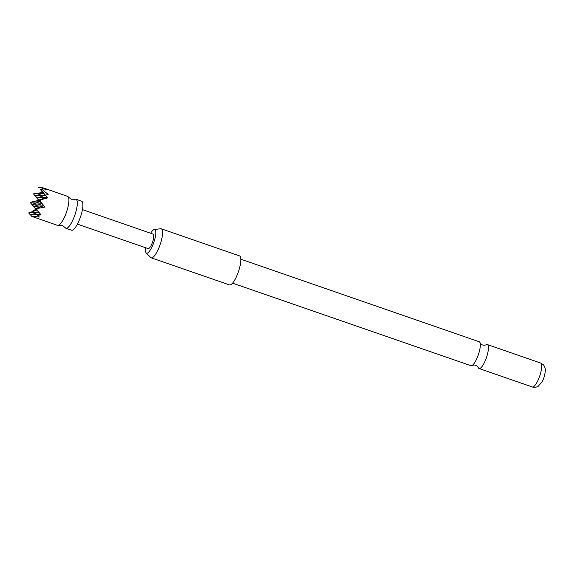 <?xml version="1.0" encoding="UTF-8"?>
<svg xmlns="http://www.w3.org/2000/svg" width="574" height="574" viewBox="0 0 574 574"><rect width="100%" height="100%" fill="white"/><g stroke="black" fill="none" stroke-linecap="round" stroke-linejoin="round"><path stroke-width="0.86" d="M41.055 190.367L45.195 195.189L40.524 189.434L42.498 188.753L47.405 189.52L43.473 187.992L67.596 196.351A15.354 4.111 109.1 0 1 68.098 196.688A15.354 4.111 109.1 0 1 68.299 196.947L71.291 199.25L75.065 199.293A15.354 4.111 109.1 0 1 75.983 199.257A15.354 4.111 109.1 0 1 76.486 199.594A15.354 4.111 109.1 0 1 74.484 216.14A15.354 4.111 109.1 0 1 65.931 228.273A15.354 4.111 109.1 0 1 65.436 227.935A15.354 4.111 109.1 0 1 65.235 227.67L62.243 225.367L58.469 225.331A15.354 4.111 109.1 0 1 57.544 225.367L31.735 216.369L30.58 214.949L38.566 212.193L28.7 212.911L36.679 210.163L33.163 210.421L33.801 211.153M240.858 259.204L479.233 341.767A12.671 3.394 109.1 0 1 479.649 342.039A12.671 3.394 109.1 0 1 479.993 342.621A12.671 3.394 109.1 0 1 477.676 356.533A12.671 3.394 109.1 0 1 472.065 365.502A12.671 3.394 109.1 0 1 470.945 365.703L232.563 283.14M43.473 187.992L39.721 187.031L38.645 187.404L41.084 187.224M30.322 214.841L28.7 212.911L30.644 215.028M36.054 209.481L30.135 202.378L38.745 200.304L33.45 193.876L39.993 201.661L30.135 202.378L36.054 209.481L33.163 210.421M42.684 192.477L33.45 193.876L43.308 193.151L45.195 195.189L35.33 195.906L43.308 193.151L40.976 190.374M68.299 196.947A15.354 4.111 109.1 0 1 66.462 212.208A15.354 4.111 109.1 0 1 58.469 225.331M75.983 199.257L81.58 201.194A15.354 4.111 109.1 0 1 82.075 201.531A15.354 4.111 109.1 0 1 80.073 218.077A15.354 4.111 109.1 0 1 71.528 230.21L65.931 228.273M145.631 247.753A12.492 3.344 -70.9 0 0 146.148 252.89A12.492 3.344 -70.9 0 0 146.176 252.926A12.492 3.344 -70.9 0 0 153.222 244.05A12.492 3.344 -70.9 0 0 155.138 229.83A12.492 3.344 -70.9 0 0 154.284 229.514A12.492 3.344 -70.9 0 0 150.661 233.245M154.284 229.514L160.713 228.739A15.354 4.111 109.1 0 1 161.258 228.789A15.354 4.111 109.1 0 1 161.76 229.126A15.354 4.111 109.1 0 1 159.751 245.672A15.354 4.111 109.1 0 1 151.206 257.805A15.354 4.111 109.1 0 1 150.747 257.511A15.354 4.111 109.1 0 1 150.704 257.468M151.206 257.805L229.492 284.919A15.354 4.111 -70.9 0 0 238.038 272.786A15.354 4.111 -70.9 0 0 240.04 256.241A15.354 4.111 -70.9 0 0 239.537 255.904L161.258 228.789M472.065 365.502C473.607 364.956 474.798 364.892 475.631 365.301C476.542 365.495 477.432 366.284 478.307 367.661A12.671 3.394 -70.9 0 0 478.651 368.243A12.671 3.394 -70.9 0 0 479.068 368.515A12.671 3.394 -70.9 0 0 485.798 359.346A12.671 3.394 -70.9 0 0 487.771 344.852A12.671 3.394 -70.9 0 0 487.355 344.579A12.671 3.394 -70.9 0 0 486.228 344.78C484.693 345.326 483.502 345.397 482.669 344.981C481.758 344.787 480.869 343.998 479.993 342.621M82.434 209.61L153.15 234.106A7.677 2.059 109.1 0 1 153.402 234.278A7.677 2.059 109.1 0 1 152.404 242.551A7.677 2.059 109.1 0 1 148.128 248.614L77.404 224.118M40.417 199.874L39.097 199.974L47.075 197.219L37.21 197.937L43.76 205.722L33.895 206.446L41.88 203.691L32.015 204.409L40.445 214.231L30.58 214.949L31.462 215.996L39.341 217.065L37.597 215.214L40.445 214.231L35.782 208.477L36.657 209.524L38.214 208.297L35.782 208.477L43.76 205.722L39.097 199.974L40.711 201.897L40.417 199.874L47.699 197.901L45.411 195.167L48.18 194.385L41.852 189.341L40.524 189.434L45.411 195.167M41.852 189.341L42.498 188.753M38.214 208.297L45.016 207.078L40.711 201.897M37.597 215.214L41.07 214.906L36.657 209.524M31.735 216.369L31.462 215.996M38.745 200.304L39.993 201.661L32.015 204.409L41.07 214.906M45.016 207.078L35.33 195.906L41.88 203.691L37.21 197.937L45.195 195.189L47.699 197.901M541.031 363.306A12.671 3.394 -70.9 0 0 540.622 363.026L543.334 364.799C544.812 366.492 545.465 368.608 545.3 371.148C544.647 375.905 543.571 379.457 542.071 381.803L538.197 386.252C538.39 386.338 534.99 388.046 532.328 386.969A12.671 3.394 -70.9 0 0 539.381 376.953A12.671 3.394 -70.9 0 0 541.031 363.306M540.622 363.026L487.355 344.579M532.328 386.969L479.068 368.515M146.176 252.926L150.747 257.511"/></g></svg>
